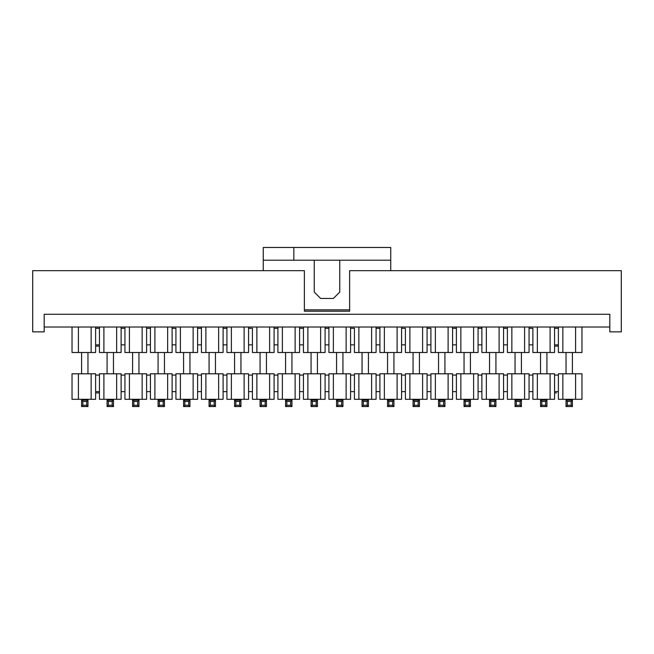 <?xml version="1.0" encoding="UTF-8"?>
<svg xmlns="http://www.w3.org/2000/svg" width="654" height="654" viewBox="0 0 654 654"><rect width="100%" height="100%" fill="white"/><g stroke="black" fill="none" stroke-linecap="round" stroke-linejoin="round"><path stroke-width="0.98" d="M44.178 331.856L32.7 331.856L44.178 331.856L44.178 314.263L609.822 314.263L609.822 331.856L621.3 331.856L621.3 270.666L349.628 270.666L349.628 311.206L304.372 311.206L304.372 270.666L32.7 270.666L32.7 331.856L32.7 270.666L304.372 270.666L304.372 311.206L349.628 311.206L349.628 270.666L621.3 270.666L621.3 331.856L609.822 331.856L609.822 314.263L44.178 314.263L44.178 331.856M44.178 327.016L609.822 327.016L44.178 327.016M511.853 327.016L511.853 352.506L524.598 352.506L524.598 327.016L524.598 352.506L511.853 352.506L511.853 327.016M384.372 327.016L384.372 352.506L397.117 352.506L397.117 327.016L397.117 352.506L401.581 352.506L401.581 327.016L401.581 352.506L384.372 352.506L384.372 327.016M333.377 327.016L333.377 352.506L346.121 352.506L346.121 327.016L346.121 352.506L333.377 352.506L333.377 327.016M562.849 327.016L562.849 352.506L575.594 352.506L575.594 327.016L575.594 352.506L581.97 352.506L581.97 327.016L581.97 352.506L562.849 352.506L562.849 327.016M460.857 327.016L460.857 352.506L473.61 352.506L473.61 327.016L473.61 352.506L478.074 352.506L478.074 327.016L478.074 328.283L481.892 328.283L481.892 327.016L481.892 352.506L499.1 352.506L499.1 327.016L499.1 352.506L486.355 352.506L486.355 327.016L486.355 352.506L481.892 352.506L481.892 328.283L478.074 328.283L478.074 344.862L481.892 344.862L478.074 344.862L478.074 352.506L460.857 352.506L460.857 327.016M409.87 327.016L409.87 352.506L422.615 352.506L422.615 327.016L422.615 352.506L409.87 352.506L409.87 327.016M537.351 327.016L537.351 352.506L550.096 352.506L550.096 327.016L550.096 352.506L554.559 352.506L554.559 327.016L554.559 344.862L558.385 344.862L558.385 352.506L562.849 352.506L558.385 352.506L558.385 346.138L554.559 346.138L554.559 352.506L537.351 352.506L537.351 327.016M435.368 327.016L435.368 352.506L448.113 352.506L448.113 327.016L448.113 352.506L452.576 352.506L452.576 327.016L452.576 344.862L456.394 344.862L456.394 352.506L460.857 352.506L456.394 352.506L456.394 328.283L456.394 344.862L452.576 344.862L452.576 352.506L435.368 352.506L435.368 327.016M358.874 327.016L358.874 352.506L371.619 352.506L371.619 327.016L371.619 352.506L376.083 352.506L376.083 327.016L376.083 344.862L379.909 344.862L379.909 352.506L384.372 352.506L379.909 352.506L379.909 328.283L379.909 344.862L376.083 344.862L376.083 352.506L358.874 352.506L358.874 327.016M78.406 327.016L78.406 352.506L91.151 352.506L91.151 327.016L91.151 352.506L95.615 352.506L95.615 327.016L95.615 328.283L99.441 328.283L99.441 327.016L99.441 352.506L116.649 352.506L116.649 327.016L116.649 352.506L121.113 352.506L121.113 327.016L121.113 344.862L124.939 344.862L124.939 352.506L142.147 352.506L142.147 327.016L142.147 352.506L146.61 352.506L146.61 327.016L146.61 328.283L150.436 328.283L150.436 327.016L150.436 352.506L167.645 352.506L167.645 327.016L167.645 352.506L154.9 352.506L154.9 327.016L154.9 352.506L150.436 352.506L150.436 328.283L146.61 328.283L146.61 344.862L150.436 344.862L146.61 344.862L146.61 352.506L129.402 352.506L129.402 327.016L129.402 352.506L124.939 352.506L124.939 328.283L124.939 344.862L121.113 344.862L121.113 352.506L103.904 352.506L103.904 327.016L103.904 352.506L99.441 352.506L99.441 346.138L95.615 346.138L95.615 352.506L78.406 352.506L78.406 327.016M231.385 327.016L231.385 352.506L244.13 352.506L244.13 327.016L244.13 352.506L231.385 352.506L231.385 327.016M205.887 327.016L205.887 352.506L218.632 352.506L218.632 327.016L218.632 352.506L205.887 352.506L205.887 327.016M282.381 327.016L282.381 352.506L295.126 352.506L295.126 327.016L295.126 352.506L299.589 352.506L299.589 327.016L299.589 328.283L303.415 328.283L303.415 327.016L303.415 352.506L320.623 352.506L320.623 327.016L320.623 352.506L307.879 352.506L307.879 327.016L307.879 352.506L303.415 352.506L303.415 328.283L299.589 328.283L299.589 344.862L303.415 344.862L299.589 344.862L299.589 352.506L282.381 352.506L282.381 327.016M180.39 327.016L180.39 352.506L193.143 352.506L193.143 327.016L193.143 352.506L197.606 352.506L197.606 327.016L197.606 344.862L201.424 344.862L201.424 352.506L205.887 352.506L201.424 352.506L201.424 328.283L201.424 344.862L197.606 344.862L197.606 352.506L180.39 352.506L180.39 327.016M256.883 327.016L256.883 352.506L269.628 352.506L269.628 327.016L269.628 352.506L274.091 352.506L274.091 327.016L274.091 344.862L277.917 344.862L277.917 352.506L282.381 352.506L277.917 352.506L277.917 328.283L277.917 344.862L274.091 344.862L274.091 352.506L256.883 352.506L256.883 327.016M72.03 346.138L72.03 327.016L72.03 352.506L78.406 352.506L72.03 352.506L72.03 346.138M507.39 328.283L507.39 352.506L511.853 352.506L507.39 352.506L507.39 327.016L507.39 328.283L503.564 328.283L503.564 327.016L503.564 344.862L503.564 328.283L507.39 328.283M529.061 352.506L524.598 352.506L529.061 352.506L529.061 327.016L529.061 352.506M405.406 328.283L405.406 352.506L409.87 352.506L405.406 352.506L405.406 328.283L401.581 328.283L405.406 328.283M379.909 327.016L379.909 328.283L379.909 327.016M532.887 328.283L532.887 352.506L537.351 352.506L532.887 352.506L532.887 328.283L529.061 328.283L532.887 328.283M328.913 328.283L328.913 352.506L333.377 352.506L328.913 352.506L328.913 327.016L328.913 328.283L325.087 328.283L325.087 327.016L325.087 344.862L325.087 328.283L328.913 328.283M350.585 352.506L346.121 352.506L350.585 352.506L350.585 327.016L350.585 352.506M558.385 327.016L558.385 344.862L558.385 327.016M354.411 328.283L354.411 352.506L358.874 352.506L354.411 352.506L354.411 328.283L350.585 328.283L354.411 328.283M456.394 327.016L456.394 328.283L456.394 327.016M427.078 352.506L422.615 352.506L427.078 352.506L427.078 327.016L427.078 352.506M430.904 328.283L430.904 352.506L435.368 352.506L430.904 352.506L430.904 328.283L427.078 328.283L430.904 328.283M503.564 352.506L499.1 352.506L503.564 352.506L503.564 344.862L507.39 344.862L503.564 344.862L503.564 352.506M124.939 327.016L124.939 328.283L124.939 327.016M172.108 352.506L167.645 352.506L172.108 352.506L172.108 327.016L172.108 352.506M175.926 328.283L175.926 352.506L180.39 352.506L175.926 352.506L175.926 328.283L172.108 328.283L175.926 328.283M226.922 328.283L226.922 352.506L231.385 352.506L226.922 352.506L226.922 327.016L226.922 328.283L223.096 328.283L223.096 327.016L223.096 344.862L223.096 328.283L226.922 328.283M248.594 352.506L244.13 352.506L248.594 352.506L248.594 327.016L248.594 352.506M201.424 327.016L201.424 328.283L201.424 327.016M223.096 352.506L218.632 352.506L223.096 352.506L223.096 344.862L226.922 344.862L223.096 344.862L223.096 352.506M277.917 327.016L277.917 328.283L277.917 327.016M252.419 328.283L252.419 352.506L256.883 352.506L252.419 352.506L252.419 328.283L248.594 328.283L252.419 328.283M325.087 352.506L320.623 352.506L325.087 352.506L325.087 344.862L328.913 344.862L325.087 344.862L325.087 352.506M529.061 344.862L532.887 344.862L529.061 344.862M401.581 344.862L405.406 344.862L401.581 344.862M379.909 328.283L376.083 328.283L379.909 328.283M350.585 344.862L354.411 344.862L350.585 344.862M558.385 328.283L554.559 328.283L558.385 328.283M558.385 346.138L558.385 344.862L554.559 344.862L554.559 346.138L558.385 346.138M456.394 328.283L452.576 328.283L456.394 328.283M427.078 344.862L430.904 344.862L427.078 344.862M99.441 344.862L99.441 328.283L95.615 328.283L95.615 344.862L99.441 344.862L95.615 344.862L95.615 346.138L99.441 346.138L99.441 344.862L99.441 346.138M124.939 328.283L121.113 328.283L124.939 328.283M172.108 344.862L175.926 344.862L172.108 344.862M248.594 344.862L252.419 344.862L248.594 344.862M201.424 328.283L197.606 328.283L201.424 328.283M277.917 328.283L274.091 328.283L277.917 328.283M95.615 344.862L95.615 346.138M97.413 346.138L95.786 346.138M556.489 346.138L554.559 346.138M87.963 352.506L87.963 373.802L87.963 352.506M81.595 373.802L81.595 352.506L81.595 373.802M113.461 352.506L113.461 373.802L113.461 352.506M107.084 373.802L107.084 352.506L107.084 373.802M546.916 352.506L546.916 373.802L546.916 352.506M540.539 373.802L540.539 352.506L540.539 373.802M572.405 352.506L572.405 373.802L572.405 352.506M566.037 373.802L566.037 352.506L566.037 373.802M72.03 373.802L95.615 373.802L72.03 373.802L72.03 392.923L72.03 373.802M99.441 373.802L121.113 373.802L99.441 373.802L99.441 375.077L99.441 373.802M521.418 352.506L521.418 373.802L521.418 352.506M515.041 373.802L515.041 352.506L515.041 373.802M393.929 352.506L393.929 373.802L393.929 352.506M387.552 373.802L387.552 352.506L387.552 373.802M419.427 352.506L419.427 373.802L419.427 352.506M413.05 373.802L413.05 352.506L413.05 373.802M342.933 352.506L342.933 373.802L342.933 352.506M336.565 373.802L336.565 352.506L336.565 373.802M532.887 373.802L554.559 373.802L532.887 373.802L532.887 375.077L532.887 373.802M558.385 373.802L581.97 373.802L558.385 373.802L558.385 399.3L562.849 399.3L562.849 373.802L562.849 399.3L575.594 399.3L575.594 373.802L575.594 399.3L581.97 399.3L581.97 373.802L581.97 399.3L558.385 399.3L558.385 373.802M368.431 352.506L368.431 373.802L368.431 352.506M362.054 373.802L362.054 352.506L362.054 373.802M495.92 352.506L495.92 373.802L495.92 352.506M489.544 373.802L489.544 352.506L489.544 373.802M470.422 352.506L470.422 373.802L470.422 352.506M464.046 373.802L464.046 352.506L464.046 373.802M444.924 352.506L444.924 373.802L444.924 352.506M438.548 373.802L438.548 352.506L438.548 373.802M164.456 352.506L164.456 373.802L164.456 352.506M158.08 373.802L158.08 352.506L158.08 373.802M138.959 352.506L138.959 373.802L138.959 352.506M132.582 373.802L132.582 352.506L132.582 373.802M189.954 352.506L189.954 373.802L189.954 352.506M183.578 373.802L183.578 352.506L183.578 373.802M240.95 352.506L240.95 373.802L240.95 352.506M234.573 373.802L234.573 352.506L234.573 373.802M215.452 352.506L215.452 373.802L215.452 352.506M209.076 373.802L209.076 352.506L209.076 373.802M317.435 352.506L317.435 373.802L317.435 352.506M311.067 373.802L311.067 352.506L311.067 373.802M291.946 352.506L291.946 373.802L291.946 352.506M285.569 373.802L285.569 352.506L285.569 373.802M266.448 352.506L266.448 373.802L266.448 352.506M260.071 373.802L260.071 352.506L260.071 373.802M72.03 392.923L72.03 399.3L78.406 399.3L78.406 373.802L78.406 399.3L91.151 399.3L91.151 373.802L91.151 399.3L95.615 399.3L95.615 373.802L95.615 391.648L99.441 391.648L99.441 399.3L103.904 399.3L103.904 373.802L103.904 399.3L116.649 399.3L116.649 373.802L116.649 399.3L121.113 399.3L121.113 373.802L121.113 399.3L99.441 399.3L99.441 392.923L95.615 392.923L95.615 399.3L72.03 399.3L72.03 392.923M99.441 375.077L99.441 391.648L99.441 375.077L95.615 375.077L99.441 375.077M507.39 373.802L529.061 373.802L507.39 373.802L507.39 375.077L507.39 373.802M379.909 373.802L401.581 373.802L379.909 373.802L379.909 375.077L379.909 373.802M405.406 373.802L427.078 373.802L405.406 373.802L405.406 375.077L405.406 373.802M328.913 373.802L350.585 373.802L328.913 373.802L328.913 375.077L328.913 373.802M532.887 375.077L532.887 399.3L537.351 399.3L537.351 373.802L537.351 399.3L550.096 399.3L550.096 373.802L550.096 399.3L554.559 399.3L554.559 373.802L554.559 391.648L558.385 391.648L554.559 391.648L554.559 399.3L532.887 399.3L532.887 375.077L529.061 375.077L529.061 373.802L529.061 375.077L532.887 375.077M354.411 373.802L376.083 373.802L354.411 373.802L354.411 375.077L354.411 373.802M481.892 373.802L503.564 373.802L481.892 373.802L481.892 375.077L481.892 373.802M456.394 373.802L478.074 373.802L456.394 373.802L456.394 375.077L456.394 373.802M430.904 373.802L452.576 373.802L430.904 373.802L430.904 375.077L430.904 373.802M150.436 373.802L172.108 373.802L150.436 373.802L150.436 375.077L150.436 373.802M124.939 373.802L146.61 373.802L124.939 373.802L124.939 375.077L121.113 375.077L124.939 375.077L124.939 373.802M175.926 373.802L197.606 373.802L175.926 373.802L175.926 375.077L175.926 373.802M226.922 373.802L248.594 373.802L226.922 373.802L226.922 375.077L226.922 373.802M201.424 373.802L223.096 373.802L201.424 373.802L201.424 375.077L201.424 373.802M303.415 373.802L325.087 373.802L303.415 373.802L303.415 375.077L303.415 373.802M277.917 373.802L299.589 373.802L277.917 373.802L277.917 375.077L277.917 373.802M252.419 373.802L274.091 373.802L252.419 373.802L252.419 375.077L252.419 373.802M95.615 391.648L95.615 392.923L99.441 392.923L99.441 391.648L95.615 391.648L95.615 392.923M121.113 391.648L124.939 391.648L124.939 375.077L124.939 399.3L129.402 399.3L129.402 373.802L129.402 399.3L142.147 399.3L142.147 373.802L142.147 399.3L146.61 399.3L146.61 373.802L146.61 375.077L150.436 375.077L150.436 399.3L154.9 399.3L154.9 373.802L154.9 399.3L167.645 399.3L167.645 373.802L167.645 399.3L172.108 399.3L172.108 373.802L172.108 399.3L150.436 399.3L150.436 375.077L146.61 375.077L146.61 391.648L150.436 391.648L146.61 391.648L146.61 399.3L124.939 399.3L124.939 391.648L121.113 391.648M507.39 375.077L507.39 399.3L511.853 399.3L511.853 373.802L511.853 399.3L524.598 399.3L524.598 373.802L524.598 399.3L529.061 399.3L529.061 375.077L529.061 391.648L532.887 391.648L529.061 391.648L529.061 399.3L507.39 399.3L507.39 375.077L503.564 375.077L503.564 373.802L503.564 375.077L507.39 375.077M379.909 375.077L379.909 399.3L384.372 399.3L384.372 373.802L384.372 399.3L397.117 399.3L397.117 373.802L397.117 399.3L401.581 399.3L401.581 373.802L401.581 399.3L379.909 399.3L379.909 375.077L376.083 375.077L376.083 373.802L376.083 375.077L379.909 375.077M405.406 375.077L405.406 399.3L409.87 399.3L409.87 373.802L409.87 399.3L422.615 399.3L422.615 373.802L422.615 399.3L427.078 399.3L427.078 373.802L427.078 399.3L405.406 399.3L405.406 375.077L401.581 375.077L405.406 375.077M328.913 375.077L328.913 399.3L333.377 399.3L333.377 373.802L333.377 399.3L346.121 399.3L346.121 373.802L346.121 399.3L350.585 399.3L350.585 373.802L350.585 399.3L328.913 399.3L328.913 375.077L325.087 375.077L325.087 373.802L325.087 375.077L328.913 375.077M558.385 375.077L554.559 375.077L558.385 375.077M556.489 392.923L554.559 392.923M354.411 375.077L354.411 399.3L358.874 399.3L358.874 373.802L358.874 399.3L371.619 399.3L371.619 373.802L371.619 399.3L376.083 399.3L376.083 375.077L376.083 391.648L379.909 391.648L376.083 391.648L376.083 399.3L354.411 399.3L354.411 375.077L350.585 375.077L354.411 375.077M481.892 375.077L481.892 399.3L486.355 399.3L486.355 373.802L486.355 399.3L499.1 399.3L499.1 373.802L499.1 399.3L503.564 399.3L503.564 375.077L503.564 391.648L507.39 391.648L503.564 391.648L503.564 399.3L481.892 399.3L481.892 375.077L478.074 375.077L478.074 373.802L478.074 375.077L481.892 375.077M456.394 375.077L456.394 399.3L460.857 399.3L460.857 373.802L460.857 399.3L473.61 399.3L473.61 373.802L473.61 399.3L478.074 399.3L478.074 375.077L478.074 391.648L481.892 391.648L478.074 391.648L478.074 399.3L456.394 399.3L456.394 375.077L452.576 375.077L452.576 373.802L452.576 375.077L456.394 375.077M430.904 375.077L430.904 399.3L435.368 399.3L435.368 373.802L435.368 399.3L448.113 399.3L448.113 373.802L448.113 399.3L452.576 399.3L452.576 375.077L452.576 391.648L456.394 391.648L452.576 391.648L452.576 399.3L430.904 399.3L430.904 375.077L427.078 375.077L430.904 375.077M175.926 375.077L175.926 399.3L180.39 399.3L180.39 373.802L180.39 399.3L193.143 399.3L193.143 373.802L193.143 399.3L197.606 399.3L197.606 373.802L197.606 399.3L175.926 399.3L175.926 375.077L172.108 375.077L175.926 375.077M226.922 375.077L226.922 399.3L231.385 399.3L231.385 373.802L231.385 399.3L244.13 399.3L244.13 373.802L244.13 399.3L248.594 399.3L248.594 373.802L248.594 399.3L226.922 399.3L226.922 375.077L223.096 375.077L223.096 373.802L223.096 375.077L226.922 375.077M201.424 375.077L201.424 399.3L205.887 399.3L205.887 373.802L205.887 399.3L218.632 399.3L218.632 373.802L218.632 399.3L223.096 399.3L223.096 375.077L223.096 391.648L226.922 391.648L223.096 391.648L223.096 399.3L201.424 399.3L201.424 375.077L197.606 375.077L201.424 375.077M303.415 375.077L303.415 399.3L307.879 399.3L307.879 373.802L307.879 399.3L320.623 399.3L320.623 373.802L320.623 399.3L325.087 399.3L325.087 375.077L325.087 391.648L328.913 391.648L325.087 391.648L325.087 399.3L303.415 399.3L303.415 375.077L299.589 375.077L299.589 373.802L299.589 375.077L303.415 375.077M277.917 375.077L277.917 399.3L282.381 399.3L282.381 373.802L282.381 399.3L295.126 399.3L295.126 373.802L295.126 399.3L299.589 399.3L299.589 375.077L299.589 391.648L303.415 391.648L299.589 391.648L299.589 399.3L277.917 399.3L277.917 375.077L274.091 375.077L274.091 373.802L274.091 375.077L277.917 375.077M252.419 375.077L252.419 399.3L256.883 399.3L256.883 373.802L256.883 399.3L269.628 399.3L269.628 373.802L269.628 399.3L274.091 399.3L274.091 375.077L274.091 391.648L277.917 391.648L274.091 391.648L274.091 399.3L252.419 399.3L252.419 375.077L248.594 375.077L252.419 375.077M97.413 392.923L95.786 392.923M99.441 392.923L99.441 391.648M401.581 391.648L405.406 391.648L401.581 391.648M427.078 391.648L430.904 391.648L427.078 391.648M350.585 391.648L354.411 391.648L350.585 391.648M172.108 391.648L175.926 391.648L172.108 391.648M197.606 391.648L201.424 391.648L197.606 391.648M248.594 391.648L252.419 391.648L248.594 391.648M87.963 399.3L87.963 406.535L87.963 399.3M81.595 406.535L81.595 399.3L81.595 400.166L87.963 400.166L86.688 401.442L86.688 405.267L87.963 406.535L81.595 406.535L82.862 405.267L82.862 401.442L81.595 400.166L81.595 406.535L87.963 406.535L86.688 405.267L86.688 401.442L87.963 400.166L81.595 400.166L82.862 401.442L86.688 401.442L82.862 401.442L82.862 405.267L86.688 405.267L82.862 405.267L81.595 406.535M113.461 399.3L113.461 406.535L113.461 399.3M107.084 406.535L107.084 399.3L107.084 400.166L113.461 400.166L112.186 401.442L112.186 405.267L113.461 406.535L107.084 406.535L108.36 405.267L108.36 401.442L107.084 400.166L107.084 406.535L113.461 406.535L112.186 405.267L112.186 401.442L113.461 400.166L107.084 400.166L108.36 401.442L112.186 401.442L108.36 401.442L108.36 405.267L112.186 405.267L108.36 405.267L107.084 406.535M546.916 399.3L546.916 406.535L546.916 399.3M540.539 406.535L540.539 399.3L540.539 400.166L546.916 400.166L545.64 401.442L545.64 405.267L546.916 406.535L540.539 406.535L541.814 405.267L541.814 401.442L540.539 400.166L540.539 406.535L546.916 406.535L545.64 405.267L545.64 401.442L546.916 400.166L540.539 400.166L541.814 401.442L545.64 401.442L541.814 401.442L541.814 405.267L545.64 405.267L541.814 405.267L540.539 406.535M572.405 399.3L572.405 406.535L572.405 399.3M566.037 406.535L566.037 399.3L566.037 400.166L572.405 400.166L571.138 401.442L571.138 405.267L572.405 406.535L566.037 406.535L567.312 405.267L567.312 401.442L566.037 400.166L566.037 406.535L572.405 406.535L571.138 405.267L571.138 401.442L572.405 400.166L566.037 400.166L567.312 401.442L571.138 401.442L567.312 401.442L567.312 405.267L571.138 405.267L567.312 405.267L566.037 406.535M521.418 399.3L521.418 406.535L521.418 399.3M515.041 406.535L515.041 399.3L515.041 400.166L521.418 400.166L520.143 401.442L520.143 405.267L521.418 406.535L515.041 406.535L516.317 405.267L516.317 401.442L515.041 400.166L515.041 406.535L521.418 406.535L520.143 405.267L520.143 401.442L521.418 400.166L515.041 400.166L516.317 401.442L520.143 401.442L516.317 401.442L516.317 405.267L520.143 405.267L516.317 405.267L515.041 406.535M393.929 399.3L393.929 406.535L393.929 399.3M387.552 406.535L387.552 399.3L387.552 400.166L393.929 400.166L392.653 401.442L392.653 405.267L393.929 406.535L387.552 406.535L388.828 405.267L388.828 401.442L387.552 400.166L387.552 406.535L393.929 406.535L392.653 405.267L392.653 401.442L393.929 400.166L387.552 400.166L388.828 401.442L392.653 401.442L388.828 401.442L388.828 405.267L392.653 405.267L388.828 405.267L387.552 406.535M419.427 399.3L419.427 406.535L419.427 399.3M413.05 406.535L413.05 399.3L413.05 400.166L419.427 400.166L418.151 401.442L418.151 405.267L419.427 406.535L413.05 406.535L414.325 405.267L414.325 401.442L413.05 400.166L413.05 406.535L419.427 406.535L418.151 405.267L418.151 401.442L419.427 400.166L413.05 400.166L414.325 401.442L418.151 401.442L414.325 401.442L414.325 405.267L418.151 405.267L414.325 405.267L413.05 406.535M342.933 399.3L342.933 406.535L342.933 399.3M336.565 406.535L336.565 399.3L336.565 400.166L342.933 400.166L341.658 401.442L341.658 405.267L342.933 406.535L336.565 406.535L337.84 405.267L337.84 401.442L336.565 400.166L336.565 406.535L342.933 406.535L341.658 405.267L341.658 401.442L342.933 400.166L336.565 400.166L337.84 401.442L341.658 401.442L337.84 401.442L337.84 405.267L341.658 405.267L337.84 405.267L336.565 406.535M368.431 399.3L368.431 406.535L368.431 399.3M362.054 406.535L362.054 399.3L362.054 400.166L368.431 400.166L367.156 401.442L367.156 405.267L368.431 406.535L362.054 406.535L363.33 405.267L363.33 401.442L362.054 400.166L362.054 406.535L368.431 406.535L367.156 405.267L367.156 401.442L368.431 400.166L362.054 400.166L363.33 401.442L367.156 401.442L363.33 401.442L363.33 405.267L367.156 405.267L363.33 405.267L362.054 406.535M495.92 399.3L495.92 406.535L495.92 399.3M489.544 406.535L489.544 399.3L489.544 400.166L495.92 400.166L494.645 401.442L494.645 405.267L495.92 406.535L489.544 406.535L490.819 405.267L490.819 401.442L489.544 400.166L489.544 406.535L495.92 406.535L494.645 405.267L494.645 401.442L495.92 400.166L489.544 400.166L490.819 401.442L494.645 401.442L490.819 401.442L490.819 405.267L494.645 405.267L490.819 405.267L489.544 406.535M470.422 399.3L470.422 406.535L470.422 399.3M464.046 406.535L464.046 399.3L464.046 400.166L470.422 400.166L469.147 401.442L469.147 405.267L470.422 406.535L464.046 406.535L465.321 405.267L465.321 401.442L464.046 400.166L464.046 406.535L470.422 406.535L469.147 405.267L469.147 401.442L470.422 400.166L464.046 400.166L465.321 401.442L469.147 401.442L465.321 401.442L465.321 405.267L469.147 405.267L465.321 405.267L464.046 406.535M444.924 399.3L444.924 406.535L444.924 399.3M438.548 406.535L438.548 399.3L438.548 400.166L444.924 400.166L443.649 401.442L443.649 405.267L444.924 406.535L438.548 406.535L439.823 405.267L439.823 401.442L438.548 400.166L438.548 406.535L444.924 406.535L443.649 405.267L443.649 401.442L444.924 400.166L438.548 400.166L439.823 401.442L443.649 401.442L439.823 401.442L439.823 405.267L443.649 405.267L439.823 405.267L438.548 406.535M164.456 399.3L164.456 406.535L164.456 399.3M158.08 406.535L158.08 399.3L158.08 400.166L164.456 400.166L163.181 401.442L163.181 405.267L164.456 406.535L158.08 406.535L159.355 405.267L159.355 401.442L158.08 400.166L158.08 406.535L164.456 406.535L163.181 405.267L163.181 401.442L164.456 400.166L158.08 400.166L159.355 401.442L163.181 401.442L159.355 401.442L159.355 405.267L163.181 405.267L159.355 405.267L158.08 406.535M138.959 399.3L138.959 406.535L138.959 399.3M132.582 406.535L132.582 399.3L132.582 400.166L138.959 400.166L137.683 401.442L137.683 405.267L138.959 406.535L132.582 406.535L133.857 405.267L133.857 401.442L132.582 400.166L132.582 406.535L138.959 406.535L137.683 405.267L137.683 401.442L138.959 400.166L132.582 400.166L133.857 401.442L137.683 401.442L133.857 401.442L133.857 405.267L137.683 405.267L133.857 405.267L132.582 406.535M189.954 399.3L189.954 406.535L189.954 399.3M183.578 406.535L183.578 399.3L183.578 400.166L189.954 400.166L188.679 401.442L188.679 405.267L189.954 406.535L183.578 406.535L184.853 405.267L184.853 401.442L183.578 400.166L183.578 406.535L189.954 406.535L188.679 405.267L188.679 401.442L189.954 400.166L183.578 400.166L184.853 401.442L188.679 401.442L184.853 401.442L184.853 405.267L188.679 405.267L184.853 405.267L183.578 406.535M240.95 399.3L240.95 406.535L240.95 399.3M234.573 406.535L234.573 399.3L234.573 400.166L240.95 400.166L239.675 401.442L239.675 405.267L240.95 406.535L234.573 406.535L235.849 405.267L235.849 401.442L234.573 400.166L234.573 406.535L240.95 406.535L239.675 405.267L239.675 401.442L240.95 400.166L234.573 400.166L235.849 401.442L239.675 401.442L235.849 401.442L235.849 405.267L239.675 405.267L235.849 405.267L234.573 406.535M215.452 399.3L215.452 406.535L215.452 399.3M209.076 406.535L209.076 399.3L209.076 400.166L215.452 400.166L214.177 401.442L214.177 405.267L215.452 406.535L209.076 406.535L210.351 405.267L210.351 401.442L209.076 400.166L209.076 406.535L215.452 406.535L214.177 405.267L214.177 401.442L215.452 400.166L209.076 400.166L210.351 401.442L214.177 401.442L210.351 401.442L210.351 405.267L214.177 405.267L210.351 405.267L209.076 406.535M317.435 399.3L317.435 406.535L317.435 399.3M311.067 406.535L311.067 399.3L311.067 400.166L317.435 400.166L316.16 401.442L316.16 405.267L317.435 406.535L311.067 406.535L312.342 405.267L312.342 401.442L311.067 400.166L311.067 406.535L317.435 406.535L316.16 405.267L316.16 401.442L317.435 400.166L311.067 400.166L312.342 401.442L316.16 401.442L312.342 401.442L312.342 405.267L316.16 405.267L312.342 405.267L311.067 406.535M291.946 399.3L291.946 406.535L291.946 399.3M285.569 406.535L285.569 399.3L285.569 400.166L291.946 400.166L290.67 401.442L290.67 405.267L291.946 406.535L285.569 406.535L286.844 405.267L286.844 401.442L285.569 400.166L285.569 406.535L291.946 406.535L290.67 405.267L290.67 401.442L291.946 400.166L285.569 400.166L286.844 401.442L290.67 401.442L286.844 401.442L286.844 405.267L290.67 405.267L286.844 405.267L285.569 406.535M266.448 399.3L266.448 406.535L266.448 399.3M260.071 406.535L260.071 399.3L260.071 400.166L266.448 400.166L265.172 401.442L265.172 405.267L266.448 406.535L260.071 406.535L261.347 405.267L261.347 401.442L260.071 400.166L260.071 406.535L266.448 406.535L265.172 405.267L265.172 401.442L266.448 400.166L260.071 400.166L261.347 401.442L265.172 401.442L261.347 401.442L261.347 405.267L265.172 405.267L261.347 405.267L260.071 406.535M390.74 247.465L390.74 270.666L390.74 247.465L293.85 247.465L390.74 247.465M263.26 270.666L263.26 247.465L293.85 247.465L293.85 260.21L390.74 260.21L263.26 260.21L263.26 270.666M304.372 309.841L349.628 309.841L304.372 309.841M293.85 247.465L263.26 247.465L263.26 260.21L293.85 260.21L293.85 247.465M339.745 260.21L339.745 292.085L339.745 260.21M314.255 292.085L314.255 260.21L314.255 292.085L320.623 298.453L333.377 298.453L339.745 292.085L333.377 298.453L320.623 298.453L314.255 292.085"/></g></svg>
